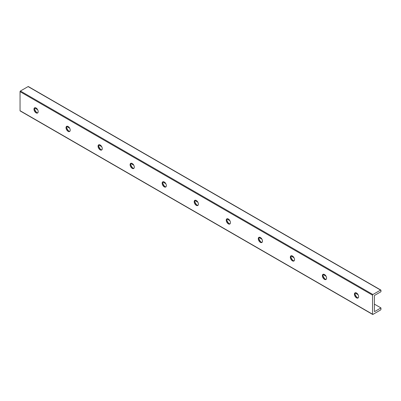 <?xml version="1.0" encoding="UTF-8"?>
<svg xmlns="http://www.w3.org/2000/svg" width="401" height="401" viewBox="0 0 401 401"><rect width="100%" height="100%" fill="white"/><g stroke="black" fill="none" stroke-linecap="round" stroke-linejoin="round"><path stroke-width="0.6" d="M355.361 292.735A2.972 1.719 -120 0 0 355.266 295.166A2.972 1.719 -120 0 0 357.116 297.512A2.972 1.719 -120 0 0 358.273 297.783M355.015 293.998A5.098 2.942 -120 0 0 357.005 297.447M356.514 293.006A2.972 1.719 60 0 1 358.459 295.622A2.972 1.719 60 0 1 358.003 298.008A2.972 1.719 60 0 1 355.03 296.289A2.972 1.719 60 0 1 355.03 292.855A2.972 1.719 60 0 1 356.514 293.006M324.474 274.505A2.972 1.719 60 0 1 326.414 277.121A2.972 1.719 60 0 1 325.958 279.507A2.972 1.719 60 0 1 322.985 277.788A2.972 1.719 60 0 1 322.985 274.354A2.972 1.719 60 0 1 324.474 274.505M323.316 274.234A2.972 1.719 -120 0 0 323.221 276.67A2.972 1.719 -120 0 0 325.071 279.011A2.972 1.719 -120 0 0 326.229 279.281M322.97 275.497A5.098 2.942 -120 0 0 324.96 278.946M292.429 256.003A2.972 1.719 60 0 1 294.369 258.625A2.972 1.719 60 0 1 293.913 261.006A2.972 1.719 60 0 1 290.941 259.287A2.972 1.719 60 0 1 290.941 255.853A2.972 1.719 60 0 1 292.429 256.003M291.271 255.733A2.972 1.719 -120 0 0 291.176 258.169A2.972 1.719 -120 0 0 293.026 260.51A2.972 1.719 -120 0 0 294.184 260.78M290.931 257.001A5.098 2.942 -120 0 0 292.915 260.444M260.384 237.502A2.972 1.719 60 0 1 262.324 240.124A2.972 1.719 60 0 1 261.868 242.505A2.972 1.719 60 0 1 258.896 240.79A2.972 1.719 60 0 1 258.896 237.352A2.972 1.719 60 0 1 260.384 237.502M259.226 237.232A2.972 1.719 -120 0 0 259.131 239.668A2.972 1.719 -120 0 0 260.986 242.009A2.972 1.719 -120 0 0 262.139 242.279M258.886 238.5A5.098 2.942 -120 0 0 260.876 241.943M228.339 219.001A2.972 1.719 60 0 1 230.279 221.623A2.972 1.719 60 0 1 229.823 224.004A2.972 1.719 60 0 1 226.851 222.289A2.972 1.719 60 0 1 226.851 218.856A2.972 1.719 60 0 1 228.339 219.001M227.182 218.735A2.972 1.719 -120 0 0 227.086 221.167A2.972 1.719 -120 0 0 228.941 223.512A2.972 1.719 -120 0 0 230.094 223.778M226.841 219.999A5.098 2.942 -120 0 0 228.831 223.442M196.295 200.5A2.972 1.719 60 0 1 198.239 203.122A2.972 1.719 60 0 1 197.783 205.502A2.972 1.719 60 0 1 194.806 203.788A2.972 1.719 60 0 1 194.806 200.355A2.972 1.719 60 0 1 196.295 200.5M195.137 200.234A2.972 1.719 -120 0 0 195.046 202.665A2.972 1.719 -120 0 0 196.896 205.011A2.972 1.719 -120 0 0 198.049 205.277M194.796 201.497A5.098 2.942 -120 0 0 196.786 204.941M164.25 181.999A2.972 1.719 60 0 1 166.194 184.62A2.972 1.719 60 0 1 165.738 187.001A2.972 1.719 60 0 1 162.761 185.287A2.972 1.719 60 0 1 162.761 181.853A2.972 1.719 60 0 1 164.25 181.999M163.092 181.733A2.972 1.719 -120 0 0 163.001 184.164A2.972 1.719 -120 0 0 164.851 186.51A2.972 1.719 -120 0 0 166.009 186.776M162.751 182.996A5.098 2.942 -120 0 0 164.741 186.44M132.205 163.498A2.972 1.719 60 0 1 134.15 166.119A2.972 1.719 60 0 1 133.693 168.5A2.972 1.719 60 0 1 130.716 166.786A2.972 1.719 60 0 1 130.716 163.352A2.972 1.719 60 0 1 132.205 163.498M131.052 163.232A2.972 1.719 -120 0 0 130.957 165.663A2.972 1.719 -120 0 0 132.806 168.009A2.972 1.719 -120 0 0 133.964 168.275M130.706 164.495A5.098 2.942 -120 0 0 132.696 167.939M100.16 144.997A2.972 1.719 60 0 1 102.105 147.618A2.972 1.719 60 0 1 101.648 150.004A2.972 1.719 60 0 1 98.676 148.285A2.972 1.719 60 0 1 98.676 144.851A2.972 1.719 60 0 1 100.16 144.997M99.007 144.731A2.972 1.719 -120 0 0 98.912 147.162A2.972 1.719 -120 0 0 100.761 149.508A2.972 1.719 -120 0 0 101.919 149.773M98.661 145.994A5.098 2.942 -120 0 0 100.651 149.443M68.115 126.495A2.972 1.719 60 0 1 70.06 129.117A2.972 1.719 60 0 1 69.604 131.503A2.972 1.719 60 0 1 66.631 129.784A2.972 1.719 60 0 1 66.631 126.35A2.972 1.719 60 0 1 68.115 126.495M66.962 126.23A2.972 1.719 -120 0 0 66.867 128.661A2.972 1.719 -120 0 0 68.716 131.007A2.972 1.719 -120 0 0 69.874 131.272M66.616 127.493A5.098 2.942 -120 0 0 68.606 130.942M372.9 294.529A0.511 0.296 120 0 0 372.539 295.156L372.539 314.209A0.511 0.296 120 0 0 372.9 314.419L380.589 309.978A0.511 0.296 120 0 0 380.95 309.351L380.95 307.918L374.78 311.482A0.566 0.326 -60 0 1 374.379 311.251L374.379 295.988A0.566 0.326 -60 0 1 374.78 295.291L380.95 291.733L380.95 290.299A0.511 0.296 120 0 0 380.589 290.088L372.9 294.529L20.411 91.022A0.511 0.296 120 0 0 20.05 91.649L20.05 110.701A0.511 0.296 120 0 0 20.155 110.937L372.644 314.444M380.845 290.063L28.356 86.556A0.511 0.296 120 0 0 28.1 86.581L20.411 91.022M36.07 107.994A2.972 1.719 60 0 1 38.015 110.616A2.972 1.719 60 0 1 37.559 113.002A2.972 1.719 60 0 1 34.586 111.283A2.972 1.719 60 0 1 34.586 107.849A2.972 1.719 60 0 1 36.07 107.994M380.95 307.918L374.379 304.128M358.083 294.72L355.171 293.036M326.038 276.219L323.126 274.535M293.993 257.718L291.086 256.033M261.948 239.217L259.041 237.537M229.908 220.715L226.996 219.036M197.863 202.214L194.951 200.535M165.819 183.713L162.906 182.034M133.774 165.212L130.861 163.533M101.729 146.711L98.816 145.032M69.684 128.21L66.772 126.531M37.639 109.714L34.727 108.029M34.571 108.992A5.098 2.942 -120 0 0 36.561 112.44M34.917 107.729A2.972 1.719 -120 0 0 34.822 110.16A2.972 1.719 -120 0 0 36.671 112.506A2.972 1.719 -120 0 0 37.829 112.776M372.539 295.156L20.05 91.649M372.539 314.209L20.05 110.701M380.589 290.088L28.1 86.581M374.78 311.482L374.379 311.251"/></g></svg>
